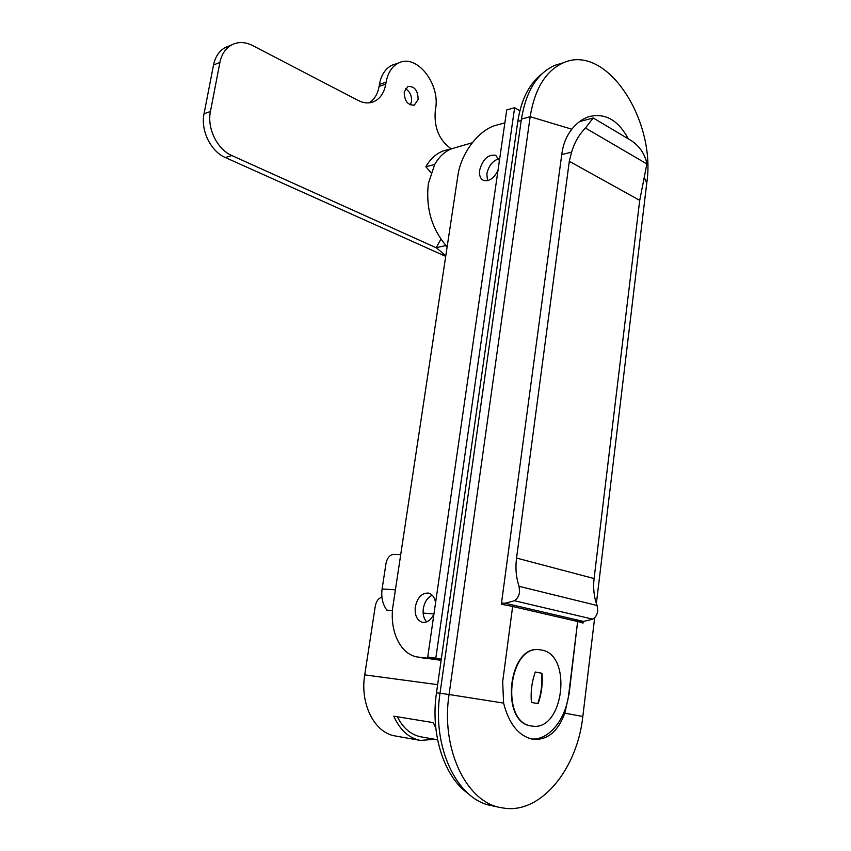 <?xml version="1.0" encoding="UTF-8"?>
<svg xmlns="http://www.w3.org/2000/svg" width="851" height="851" viewBox="0 0 851 851"><rect width="100%" height="100%" fill="white"/><g stroke="black" fill="none" stroke-linecap="round" stroke-linejoin="round"><path stroke-width="1.28" d="M541.523 650.026L539.502 649.738C508.366 644.824 500.09 723.222 531.843 726.031L531.939 726.041C563.617 732.073 572.914 654.61 541.523 650.026M539.64 649.749L539.13 649.696C507.994 644.781 499.718 723.169 531.471 725.967M594.679 617.688L582.829 716.478C577.467 767.73 542.332 812.492 505.717 808.386L500.122 807.514C465.752 801.323 440.744 748.018 449.062 694.512L503.601 703.096L502.675 681.725L512.653 606.433L501.345 604.253L561.926 153.276C563.266 143.893 566.575 135.883 571.84 129.214C576.733 123.118 582.222 118.991 588.296 116.853C604.593 112.46 617.858 119.672 628.102 138.468M447.137 246.822C431.872 229.462 425.617 208.367 428.361 183.539L434.691 164.466C439.127 156.701 444.818 151.457 451.764 148.723L456.147 147.446M531.098 738.945C548.693 740.859 566.021 719.318 568.819 693.565L577.638 621.496L512.642 606.486M577.638 621.496L569.149 693.608L564.819 713.17L582.829 716.478M491.516 805.652L491.006 805.535C456.647 799.344 431.691 746.38 440.02 693.246L521.418 119.087L530.162 116.693C534.79 88.578 545.906 70.59 563.532 62.719C606.561 43.348 656.398 120.385 646.749 183.199L596.381 603.444M583.222 621.421L583.009 623.102L577.967 621.528M571.84 129.214L530.162 116.693L449.062 694.512L440.02 693.246M503.601 703.096C508.951 724.01 518.716 736.083 532.917 739.306C547.299 740.402 557.937 731.69 564.819 713.17M521.418 119.087C526.056 91.121 537.194 73.218 554.82 65.367L561.32 63.4M400.715 554.671L393.651 554.405C389.779 554.82 387.226 557.82 386.003 563.415L382.099 588.956L395.417 589.828M392.492 610.571L386.843 610.114C382.599 604.316 381.025 597.264 382.099 588.956M423.149 613.071L433.946 613.943M431.042 172.657L425.84 166.743L434.691 164.466M425.84 166.743C430.446 158.733 436.372 153.425 443.637 150.797L447.817 149.691M381.918 597.264C378.514 598.147 376.312 601.061 375.302 606.018L364.728 674.886L437.648 684.661M434.723 739.274L420.405 740.434C408.788 738.094 399.927 730.009 393.811 716.191L433.276 722.627L435.797 727.977M420.405 740.434L395.247 735.955C374.653 733.062 359.792 703.958 364.728 674.886M538.098 703.596C541.576 693.831 542.864 683.725 541.949 673.269L535.322 672.013C531.822 681.725 530.524 691.884 531.428 702.479L538.098 703.596M397.332 716.765C403.119 728.233 411.054 734.934 421.139 736.892L437.584 739.774M537.736 703.543C541.204 693.778 542.491 683.672 541.576 673.226L541.949 673.269M541.576 673.226L535.322 672.035M541.481 74.26C529.077 84.015 521.184 99.727 517.802 121.395L436.489 692.788C430.234 734.147 444.126 777.091 468.465 793.792M574.287 620.73L583.52 621.443L592.796 619.177C595.53 617.443 597.168 614.699 597.732 610.954L597.115 605.508C593.987 597.125 592.977 588.137 594.083 578.563L639.718 200.357L646.877 163.945L646.473 161.658C644.09 152.946 639.133 145.989 631.591 140.819L593.19 117.959L585.467 128.033C579.01 134.639 574.382 142.681 571.606 152.169L569.298 161.296L516.546 558.054C515.259 568.128 516.1 577.552 519.078 586.328L519.589 592.041C518.95 595.998 517.259 598.902 514.483 600.753L505.154 603.263L501.516 603.008M646.877 163.945L585.467 128.033M579.499 121.64L583.286 120.587M639.718 200.357L569.298 161.296M440.882 239.131L436.276 247.684L445.786 255.832M445.935 245.535L436.276 247.684M445.764 245.843L447.083 247.247M410.267 104.896L411.469 101.567C411.884 95.62 409.863 91.334 405.395 88.727M404.225 91.982C404.438 101.056 407.82 105.418 414.373 105.067L418.139 99.503C417.926 90.419 414.522 86.079 407.916 86.483L404.225 91.982M451.168 148.797C439.265 140.383 433.957 127.746 435.265 110.875L435.563 108.928C440.446 84.015 416.862 53.666 398.864 62.868C392.13 66.112 387.875 72.548 386.088 82.175L385.758 84.185C384.163 92.887 380.195 98.716 373.834 101.652C368.94 103.641 363.749 103.258 358.271 100.492L252.545 45.507C245.077 41.763 238.078 41.593 231.525 44.965C225.494 48.433 221.622 54.262 219.909 62.442L210.431 111.502C206.846 128.214 217.271 149.414 231.823 155.542L436.467 247.886M229.238 45.901L225.111 47.592C219.09 51.049 215.229 56.847 213.516 64.984L204.038 113.779C200.453 130.405 210.846 151.478 225.366 157.552L445.701 256.353M395.151 64.133L392.215 65.144C385.492 68.378 381.237 74.792 379.45 84.377L379.12 86.366C377.738 94.067 374.376 99.567 369.036 102.843M433.936 614.028C430.957 620.113 427.117 622.868 422.415 622.304C416.926 620.411 414.554 615.262 415.299 606.88C417.447 597.381 421.851 592.796 428.5 593.094C432.308 594.147 434.659 597.359 435.574 602.731M432.276 595.264C427.553 597.413 424.564 601.87 423.319 608.614C422.628 614.262 423.755 618.677 426.67 621.868M497.984 170.477C493.835 178.487 488.985 181.774 483.442 180.359C480.315 178.699 479.06 175.317 479.656 170.2C482.762 159.19 488.123 154.222 495.729 155.297L499.409 160.648M498.835 158.733C492.612 160.828 488.612 165.892 486.846 173.912L487.506 180.678M504.866 122.842L496.335 125.171C478.794 129.618 460.923 153.329 457.902 175.508L393.098 605.167C389.045 629.804 399.864 654.142 417.235 656.972L441.19 659.78M441.105 660.344L417.235 656.972M441.222 659.546L427.734 657.036L441.297 658.982M435.85 657.961L514.621 107.726L506.728 109.949L427.734 657.036M514.621 107.726L519.876 110.726M644.835 178.667L646.749 183.199M521.216 120.459L517.802 121.395M440.02 693.288L436.489 692.788M592.796 619.177L514.483 600.753M561.756 154.542L571.606 152.169M597.115 605.508L519.078 586.328M583.52 621.443L505.154 603.263M631.591 140.819L593.19 117.959M594.083 578.563L516.546 558.054M386.088 82.175L379.45 84.377M385.758 84.185L379.12 86.366M219.909 62.442L213.516 64.984M210.431 111.502L204.038 113.779M231.823 155.542L225.366 157.552M418.798 657.206L426.925 658.706M451.764 148.723L472.294 142.745M563.532 62.719L554.82 65.367M500.122 807.514L491.006 805.535M443.637 150.797L452.487 148.457M580.01 121.438L593.104 118.023M414.373 105.067L413.586 105.311M398.864 62.868L392.215 65.144M373.834 101.652L371.068 102.524M231.525 44.965L225.111 47.592"/></g></svg>
